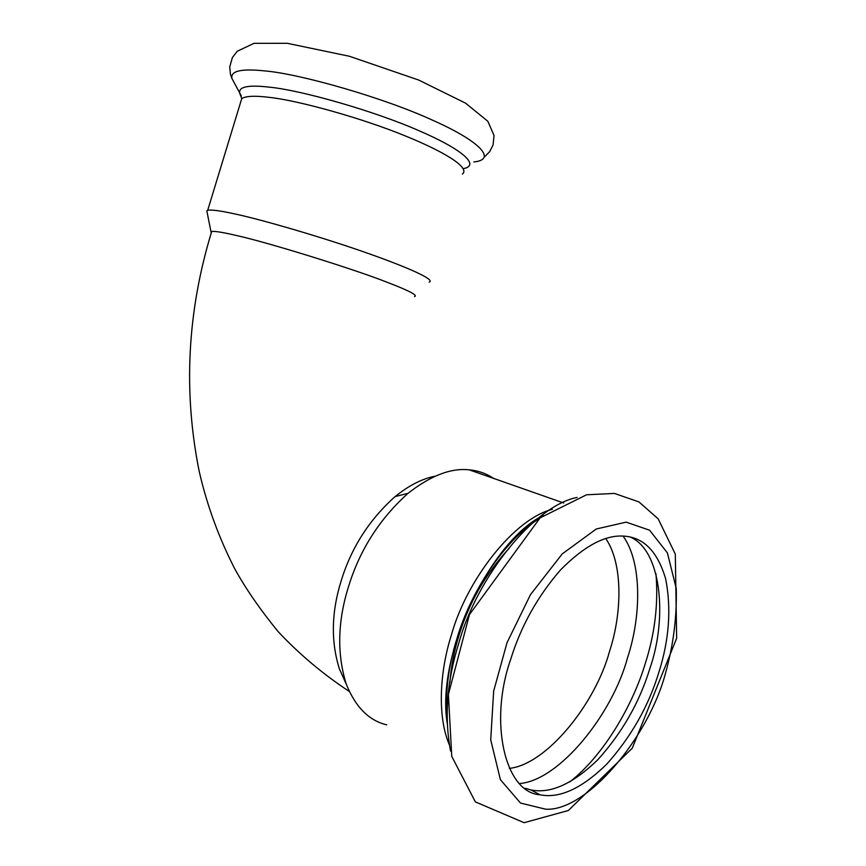 <?xml version="1.0" encoding="UTF-8"?>
<svg xmlns="http://www.w3.org/2000/svg" width="866" height="866" viewBox="0 0 866 866"><rect width="100%" height="100%" fill="white"/><g stroke="black" fill="none" stroke-linecap="round" stroke-linejoin="round"><path stroke-width="1.3" d="M207.082 212.116L206.822 210.806L207.688 210.308C211.315 209.55 220.116 210.709 234.08 213.772C261.456 219.477 325.302 238.096 370.009 254.084C411.686 268.882 435.685 280.129 429.146 282.089M211.272 232.878L210.968 231.774L211.705 231.46C214.995 231.06 223.082 232.369 235.974 235.4C267.616 242.264 355.948 269.727 388.574 282.825C409.499 290.889 418.137 295.49 414.522 296.616M344.203 679.572L339.375 668.833C330.812 641.446 331.397 612.175 341.128 580.999C351.217 547.853 369.208 519.73 395.091 496.597C408.936 485.425 422.305 478.617 435.208 476.181M658.777 672.601C648.45 706.364 631.087 736.901 606.698 764.191C581.768 788.547 559.533 798.744 539.973 794.782C504.694 792.574 488.727 721.584 510.659 659.459C520.899 626.237 537.537 596.382 560.573 569.893C584.149 546.056 605.172 534.798 623.639 536.108C643.579 537.201 657.586 551.458 665.662 578.899C671.486 608.657 669.191 639.898 658.777 672.601M386.734 724.831C369.068 720.707 355.59 707.176 346.292 684.227C336.885 654.068 337.588 621.658 348.403 586.996C359.639 550.159 379.525 518.929 408.048 493.317C430.608 475.65 451.002 467.824 469.22 469.837C478.043 470.584 486.194 473.442 493.685 478.422M629.993 536.952C661.094 549.639 667.989 616.884 649.792 668.736C639.519 702.337 622.189 732.668 597.789 759.763C572.848 783.903 550.56 793.96 530.934 789.933L525.121 788.244M241.322 95.942L231.958 78.546C230.302 70.99 241.105 68.436 264.368 70.871C299.246 73.599 384.168 97.826 432.816 120.309C478.649 140.584 497.939 159.539 473.854 161.953M240.564 102.469L241.755 98.572L239.709 93.203C238.431 86.708 248.39 84.706 269.575 87.185C300.599 90.096 374.242 110.924 419.036 130.734C460.853 148.616 481.171 165.363 463.353 168.654M207.688 210.308L241.755 98.572C245.944 95.964 255.232 95.574 269.586 97.403C297.828 100.402 362.075 118.047 406.165 136.276C447.3 153.066 470.141 168.166 462.379 174.098M665.521 673.196C648.418 737.821 586.498 811.734 545.623 809.201L520.52 803.063L500.407 779.692L490.719 739.889L493.652 691.122L507.011 642.734L530.479 594.639L562.24 553.894L596.284 528.996L626.183 522.144L649.587 530.209L667.394 552.898L676.259 588.469C676.974 616.83 673.391 645.073 665.521 673.196M450.547 751.038C444.161 716.907 446.953 680.817 458.915 642.767C476.776 577.73 533.673 505.874 577.092 497.441M447.354 723.045C444.745 695.236 447.96 667.015 456.999 638.404C470.195 592.918 504.055 540.287 538.684 518.983M449.443 745.052C437.189 716.777 439.582 671.843 451.467 634.778C466.579 580.014 514.068 518.756 552.378 509.305M449.887 682.754C451.121 666.571 454.13 650.842 458.926 635.568C468.917 602.758 485.696 573.628 509.262 548.156M605.767 538.544C623.141 563.788 622.145 613.16 609.512 651.416C595.483 703.582 546.76 764.44 509.36 768.38M623.087 536.086C642.226 562.499 641.273 616.321 627.504 657.9C612.316 714.472 559.263 780.45 519.665 783.535M655.952 573.606C658.452 603.634 654.923 633.522 645.343 663.269C632.873 705.205 603.559 755.672 569.763 781.911M231.958 78.546L230.453 74.357L229.728 66.953L232.359 57.611L237.262 51.235L254.041 43.332L287.296 43.3L349.453 56.279L418.798 80.083L465.518 103.141L487.829 121.251L494.042 135.486L493.068 144.958L489.658 151.669L484.657 156.768M210.968 231.774L206.822 210.806M211.705 231.46C187.24 311.457 183.094 391.486 199.245 471.559C206.974 505.268 218.827 537.699 234.794 568.865C245.587 588.469 259.941 609.274 277.845 631.282C298.986 653.938 322.801 673.986 349.269 691.436M524.125 822.7L475.38 801.894L451.76 756.408L448.393 694.467L469.48 614.546L540.07 517.89L586.553 494.789L614.492 493.436L638.946 501.923L658.138 518.821L675.307 554.088L676.649 638.285L632.234 748.235L568.356 810.5L524.125 822.7M543.328 515.443C491.336 539.983 435.154 654.718 447.386 724.214M469.22 469.837L563.679 502.994M339.375 668.833L346.292 684.227M395.091 496.597L408.048 493.317M530.934 789.933L539.973 794.782"/></g></svg>
